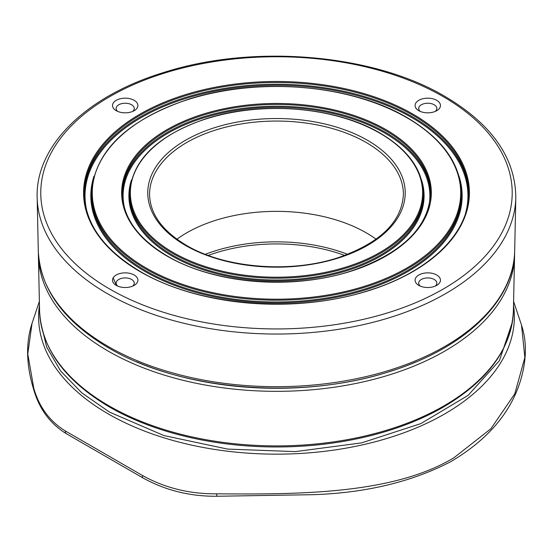 <?xml version="1.0" encoding="UTF-8"?>
<svg xmlns="http://www.w3.org/2000/svg" width="553" height="553" viewBox="0 0 553 553"><rect width="100%" height="100%" fill="white"/><g stroke="black" fill="none" stroke-linecap="round" stroke-linejoin="round"><path stroke-width="0.83" d="M39.574 310.8C41.427 348.487 64.742 380.561 109.515 407.036A236.124 136.328 0 0 0 111.54 408.19A236.124 136.328 0 0 0 441.432 408.19C487.483 381.577 511.47 349.116 513.398 310.8A236.926 136.791 180 0 1 365.803 435.812A236.926 136.791 180 0 1 108.955 405.84A236.926 136.791 180 0 1 39.574 310.8L38.392 255.555A238.108 137.469 0 0 0 108.118 351.065A238.108 137.469 0 0 0 366.245 381.19A238.108 137.469 0 0 0 514.58 255.555L514.594 253.212M40.625 322.212L46.687 347.077L60.547 370.876L81.726 392.803L109.522 412.116L163.937 435.564L227.663 449.098L295.433 451.607L361.627 442.877L420.785 423.626L468.011 395.457L499.394 360.694L512.341 322.212M513.599 301.399L521.507 325.067L524.866 357.501L514.795 393.798L490.864 428.782L453.882 457.787C393.425 494.168 299.691 494.527 216.555 493.815A3.629 0.892 89.9 0 0 217.405 496.248C190.343 496.58 165.444 490.428 142.715 477.799A3.629 1.32 -60.1 0 1 142.646 475.601L65.351 430.974C49.763 421.379 39.242 407.16 33.795 388.303L27.774 353.906L32.053 323.291L39.374 301.399M435.246 286.108A9.062 5.233 0 0 0 436.835 283.15A9.062 5.233 0 0 0 434.181 279.452A9.062 5.233 0 0 0 424.303 278.318A9.062 5.233 0 0 0 418.704 283.15A9.062 5.233 0 0 0 420.294 286.108M176.905 239.2A126.92 73.273 180 0 1 366.231 232.82A126.92 73.273 180 0 1 376.068 239.2M132.679 111.423A9.062 5.233 0 0 0 134.268 108.464A9.062 5.233 0 0 0 131.614 104.766A9.062 5.233 0 0 0 121.736 103.632A9.062 5.233 0 0 0 116.137 108.464A9.062 5.233 0 0 0 117.727 111.423M435.246 111.423A9.062 5.233 0 0 0 436.835 108.464A9.062 5.233 0 0 0 434.181 104.766A9.062 5.233 0 0 0 424.303 103.632A9.062 5.233 0 0 0 418.704 108.464A9.062 5.233 0 0 0 420.294 111.423M132.679 286.108A9.062 5.233 0 0 0 134.268 283.15A9.062 5.233 0 0 0 131.614 279.452A9.062 5.233 0 0 0 121.736 278.318A9.062 5.233 0 0 0 116.137 283.15A9.062 5.233 0 0 0 117.727 286.108M418.794 110.683L418.794 110.683A12.691 7.327 180 0 1 418.794 100.321A12.691 7.327 180 0 1 436.746 100.321A12.691 7.327 180 0 1 436.746 110.683A12.691 7.327 180 0 1 418.794 110.683M116.227 110.683L116.227 110.683A12.691 7.327 180 0 1 116.227 100.321A12.691 7.327 180 0 1 134.179 100.321A12.691 7.327 180 0 1 134.179 110.683A12.691 7.327 180 0 1 116.227 110.683M116.227 285.369L116.227 285.369A12.691 7.327 180 0 1 116.227 275.007A12.691 7.327 180 0 1 134.179 275.007A12.691 7.327 180 0 1 134.179 285.369A12.691 7.327 180 0 1 116.227 285.369M418.794 285.369L418.794 285.369A12.691 7.327 180 0 1 418.794 275.007A12.691 7.327 180 0 1 436.746 275.007A12.691 7.327 180 0 1 436.746 285.369A12.691 7.327 180 0 1 418.794 285.369M205.322 254.318A127.964 73.881 180 0 1 347.65 254.318M65.351 430.974A3.629 2.744 120.1 0 0 66.491 433.794C50.275 423.881 39.353 409.158 33.719 389.609A3.629 2.565 -16.4 0 1 33.795 388.303M216.555 493.815C189.61 494.064 164.974 487.988 142.646 475.601M116.137 284.519A166.806 96.305 180 0 1 113.234 277.751M39.457 305.228A237.88 137.338 0 0 0 108.284 413.927A237.88 137.338 0 0 0 444.875 413.824A237.88 137.338 0 0 0 513.516 305.228M38.295 250.855A238.212 137.531 0 0 0 108.049 346.399A238.212 137.531 0 0 0 366.286 376.538A238.212 137.531 0 0 0 514.677 250.855C514.249 300.853 464.803 348.051 391.089 371.084C301.731 400.642 180.741 390.833 108.796 348.01C63.713 321.39 40.217 289.005 38.295 250.855L37.155 197.566A239.352 138.188 180 0 0 107.241 293.574A239.352 138.188 180 0 0 366.715 323.851A239.352 138.188 180 0 0 515.818 197.566C515.417 157.861 491.804 124.148 444.978 96.436C373.047 53.634 252.306 43.618 162.63 72.837C86.074 96.353 35.323 145.812 37.155 197.566M109.805 289.081A235.723 136.093 0 0 0 443.167 289.081A235.723 136.093 0 0 0 443.167 96.616A235.723 136.093 0 0 0 109.805 96.616A235.723 136.093 0 0 0 109.805 289.081M366.231 142.515A126.92 73.273 0 0 0 227.919 126.63A126.92 73.273 0 0 0 149.566 194.324C149.967 213.88 162.229 230.871 186.368 245.311C224.801 268.246 290.401 273.576 338.422 257.58C380.27 242.905 401.927 221.822 403.407 194.324A126.92 73.273 0 0 0 366.231 142.515M367.51 140.296A128.731 74.323 180 0 1 367.51 245.401A128.731 74.323 180 0 1 185.462 245.401A128.731 74.323 180 0 1 185.462 140.296A128.731 74.323 180 0 1 367.51 140.296M385.462 130.522A154.114 88.978 0 0 0 217.509 111.236A154.114 88.978 0 0 0 122.372 193.439C122.946 217.633 137.939 238.495 167.359 256.025C214.011 283.841 293.263 290.263 351.425 270.908C402.252 253.205 428.644 227.38 430.6 193.439A154.114 88.978 0 0 0 385.462 130.522M122.379 194.324A154.114 88.978 180 0 1 218.221 112.84A154.114 88.978 180 0 1 385.462 132.298A154.114 88.978 180 0 1 430.593 194.324M129.623 193.439L129.623 195.216A146.863 84.789 0 0 0 172.64 255.168A146.863 84.789 0 0 0 332.685 273.548A146.863 84.789 0 0 0 423.349 195.216L423.349 193.439A146.863 84.789 180 0 1 332.685 271.772A146.863 84.789 180 0 1 172.64 253.392A146.863 84.789 180 0 1 129.623 193.439C131.704 160.294 157.28 135.367 206.359 118.66C261.528 100.66 336.017 106.853 380.181 133.149C408.328 149.856 422.72 169.951 423.349 193.439M421.504 179.967A147.589 85.21 180 0 1 345.445 271.143A147.589 85.21 180 0 1 172.128 256.06A147.589 85.21 180 0 1 131.469 179.967M427.953 209.787A153.388 88.556 0 0 0 384.95 133.19A153.388 88.556 0 0 0 206.753 116.932A153.388 88.556 0 0 0 125.019 209.787M173.151 252.507A146.137 84.374 0 0 0 379.821 252.507A146.137 84.374 0 0 0 379.821 133.19A146.137 84.374 0 0 0 173.151 133.19A146.137 84.374 0 0 0 173.151 252.507M385.973 129.637A154.84 89.392 180 0 1 385.973 256.06A154.84 89.392 180 0 1 166.999 256.06A154.84 89.392 180 0 1 166.999 129.637A154.84 89.392 180 0 1 385.973 129.637M412.386 114.976A192.188 110.959 0 0 0 202.937 90.927A192.188 110.959 0 0 0 84.298 193.439C85.024 223.668 103.736 249.714 140.434 271.564C198.617 306.251 297.396 314.256 369.909 290.125C430.144 271.246 469.359 232.654 468.674 193.439A192.188 110.959 0 0 0 412.386 114.976M84.305 194.324A192.188 110.959 180 0 1 203.649 92.531A192.188 110.959 180 0 1 412.386 116.752A192.188 110.959 180 0 1 468.668 194.324M91.549 193.439L91.549 195.216A184.937 106.77 0 0 0 145.716 270.714A184.937 106.77 0 0 0 347.256 293.864A184.937 106.77 0 0 0 461.423 195.216L461.423 193.439A184.937 106.77 180 0 1 347.256 292.088A184.937 106.77 180 0 1 145.716 268.938A184.937 106.77 180 0 1 91.549 193.439C94.148 151.764 126.347 120.402 188.144 99.353C257.629 76.68 351.487 84.485 407.105 117.609C442.531 138.644 460.635 163.916 461.423 193.439M146.227 268.053A184.211 106.356 0 0 0 406.745 268.053A184.211 106.356 0 0 0 406.745 117.644A184.211 106.356 0 0 0 146.227 117.644A184.211 106.356 0 0 0 146.227 268.053M459.011 176.193A185.663 107.192 180 0 1 362.996 290.65A185.663 107.192 180 0 1 145.204 271.606A185.663 107.192 180 0 1 93.955 176.193M465.467 213.562A191.462 110.538 0 0 0 411.874 117.644A191.462 110.538 0 0 0 189.202 97.425A191.462 110.538 0 0 0 87.505 213.562M412.897 114.091A192.914 111.381 180 0 1 412.897 271.606A192.914 111.381 180 0 1 140.075 271.606A192.914 111.381 180 0 1 140.075 114.091A192.914 111.381 180 0 1 412.897 114.091M416.361 361.773A235.951 136.225 180 0 1 136.57 361.752M344.733 255.417A126.886 73.259 0 0 0 208.239 255.417M66.491 433.794L142.715 477.799M38.392 255.555L38.378 253.212M513.398 310.8L514.58 255.555M109.515 407.036L111.54 408.19M514.677 250.855L515.818 197.566M33.719 389.609C26.191 365.125 25.638 343.019 32.053 323.291M217.405 496.248L313.309 494.679C365.996 492.882 411.771 481.898 450.64 461.727C486.847 440.388 510.011 413.741 520.145 381.77C526.629 360.909 527.085 342.003 521.507 325.067"/></g></svg>
